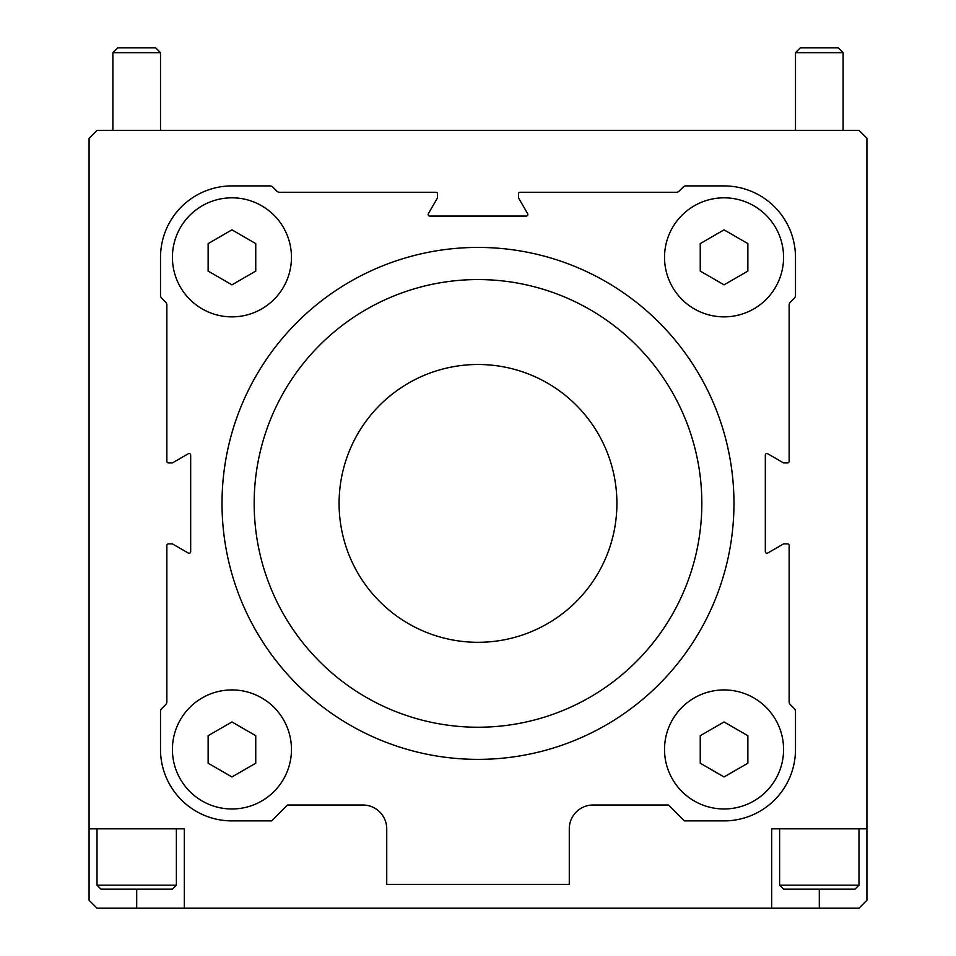 <?xml version="1.0" encoding="UTF-8"?>
<svg xmlns="http://www.w3.org/2000/svg" width="956" height="956" viewBox="0 0 956 956"><rect width="100%" height="100%" fill="white"/><g stroke="black" fill="none" stroke-linecap="round" stroke-linejoin="round"><path stroke-width="1.43" d="M231.95 776.953L255.754 763.199L255.754 735.702L231.95 721.959L208.133 735.702L208.133 763.199L231.95 776.953M724.051 776.953L747.867 763.199L747.867 735.702L724.051 721.959L700.246 735.702L700.246 763.199L724.051 776.953M231.95 284.84L255.754 271.086L255.754 243.601L231.95 229.846L208.133 243.601L208.133 271.086L231.95 284.84M724.051 284.84L747.867 271.086L747.867 243.601L724.051 229.846L700.246 243.601L700.246 271.086L724.051 284.84M172.415 749.456A59.535 59.535 0 0 0 261.705 801.009A59.535 59.535 0 0 0 261.705 697.904A59.535 59.535 0 0 0 172.415 749.456M664.528 749.456A59.535 59.535 0 0 0 753.818 801.009A59.535 59.535 0 0 0 753.818 697.904A59.535 59.535 0 0 0 664.528 749.456M172.415 257.343A59.535 59.535 0 0 0 261.705 308.896A59.535 59.535 0 0 0 261.705 205.791A59.535 59.535 0 0 0 172.415 257.343M664.528 257.343A59.535 59.535 0 0 0 753.818 308.896A59.535 59.535 0 0 0 753.818 205.791A59.535 59.535 0 0 0 664.528 257.343M222.019 503.394A255.981 255.981 0 0 0 605.985 725.078A255.981 255.981 0 0 0 605.985 281.721A255.981 255.981 0 0 0 222.019 503.394M254.165 503.394A223.835 223.835 0 0 0 589.912 697.247A223.835 223.835 0 0 0 589.912 309.553A223.835 223.835 0 0 0 254.165 503.394M339.093 503.394A138.907 138.907 0 0 0 547.453 623.694A138.907 138.907 0 0 0 547.453 383.105A138.907 138.907 0 0 0 339.093 503.394M724.051 820.893A71.437 71.437 0 0 0 795.488 749.456L795.488 711.407A3.967 3.967 0 0 0 794.328 708.611L790.301 704.584A3.967 3.967 0 0 1 789.142 701.776L789.142 545.47A1.589 1.589 0 0 0 787.553 543.88L783.585 543.88L767.716 553.046A1.589 1.589 0 0 1 765.326 551.672L765.326 455.128A1.589 1.589 0 0 1 767.716 453.753L783.585 462.919L787.553 462.919A1.589 1.589 0 0 0 789.142 461.33L789.142 305.024A3.967 3.967 0 0 1 790.301 302.216L794.328 298.188A3.967 3.967 0 0 0 795.488 295.392L795.488 257.343A71.437 71.437 0 0 0 724.051 185.906L686.014 185.906A3.967 3.967 0 0 0 683.205 187.065L679.178 191.092A3.967 3.967 0 0 1 676.37 192.264L520.064 192.264A1.589 1.589 0 0 0 518.475 193.841L518.475 197.82L527.64 213.69A1.589 1.589 0 0 1 526.266 216.068L429.734 216.068A1.589 1.589 0 0 1 428.36 213.69L437.525 197.82L437.525 193.841A1.589 1.589 0 0 0 435.936 192.264L279.63 192.264A3.967 3.967 0 0 1 276.822 191.092L272.795 187.065A3.967 3.967 0 0 0 269.986 185.906L231.95 185.906A71.437 71.437 0 0 0 160.512 257.343L160.512 295.392A3.967 3.967 0 0 0 161.672 298.188L165.699 302.216A3.967 3.967 0 0 1 166.858 305.024L166.858 461.33A1.589 1.589 0 0 0 168.447 462.919L172.415 462.919L188.284 453.753A1.589 1.589 0 0 1 190.674 455.128L190.674 551.672A1.589 1.589 0 0 1 188.284 553.046L172.415 543.88L168.447 543.88A1.589 1.589 0 0 0 166.858 545.47L166.858 701.776A3.967 3.967 0 0 1 165.699 704.584L161.672 708.611A3.967 3.967 0 0 0 160.512 711.407L160.512 749.456A71.437 71.437 0 0 0 231.95 820.893L271.635 820.893L287.505 805.012L362.91 805.012A23.816 23.816 0 0 1 386.726 828.828L386.726 884.384L569.274 884.384L569.274 828.828A23.816 23.816 0 0 1 593.09 805.012L668.495 805.012L684.365 820.893L724.051 820.893M113.788 889.152L159.616 889.152M796.384 889.152L842.212 889.152M160.512 52.664L112.88 52.664L117.755 47.8L155.637 47.8L160.512 52.664L160.512 130.351M112.88 52.664L112.88 130.351M97.01 828.828L97.01 885.184L176.382 885.184L172.415 889.152L100.978 889.152L97.01 885.184M843.12 52.664L795.488 52.664L800.363 47.8L838.245 47.8L843.12 52.664L843.12 130.351M795.488 52.664L795.488 130.351M779.618 828.828L779.618 885.184L858.99 885.184L855.023 889.152L783.585 889.152L779.618 885.184M89.075 828.828L184.317 828.828L184.317 908.2L858.99 908.2L866.925 900.265L866.925 138.285L858.99 130.351L97.01 130.351L89.075 138.285L89.075 900.265L97.01 908.2L184.317 908.2M866.925 828.828L771.683 828.828L771.683 908.2M136.696 889.152L136.696 908.2M819.304 889.152L819.304 908.2M176.382 828.828L176.382 885.184M858.99 828.828L858.99 885.184"/></g></svg>
